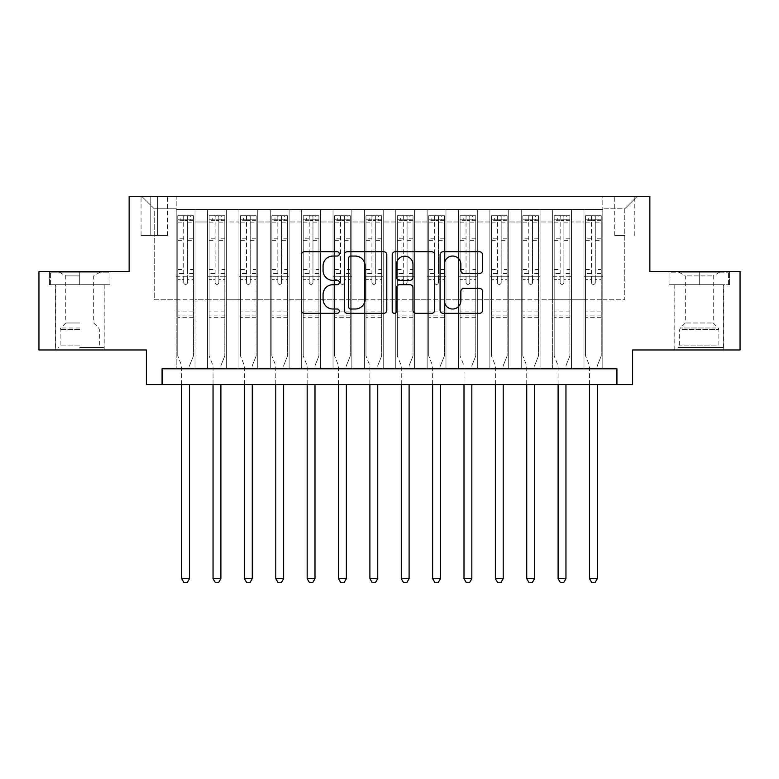 <?xml version="1.0" encoding="UTF-8"?>
<svg xmlns="http://www.w3.org/2000/svg" width="779" height="779" viewBox="0 0 779 779"><rect width="100%" height="100%" fill="white"/><g stroke="black" fill="none" stroke-linecap="round" stroke-linejoin="round"><path stroke-width="0.58" stroke-dasharray="3.9 2.92" d="M339.313 253.896A2.152 2.152 0 0 0 337.151 251.744L304.443 251.744A3.077 3.077 0 0 0 301.366 254.821L301.366 310.246A3.077 3.077 0 0 0 304.443 313.324L337.151 313.324A2.152 2.152 0 0 0 339.313 311.172A2.152 2.152 0 0 0 337.151 309.01L332.925 309.01A9.854 9.854 0 0 1 323.071 299.155L323.071 294.54A9.854 9.854 0 0 1 332.925 284.686L337.151 284.686A2.152 2.152 0 0 0 339.313 282.534A2.152 2.152 0 0 0 337.151 280.372L332.925 280.372A9.854 9.854 0 0 1 323.071 270.527L323.071 265.902A9.854 9.854 0 0 1 332.925 256.048L337.151 256.048A2.152 2.152 0 0 0 339.313 253.896M699.269 284.724L668.995 284.724L729.543 284.724L699.269 284.724L699.269 271.55L729.543 271.55L668.995 271.55L699.269 271.55L699.269 284.724L669.94 284.724L728.599 284.724L699.269 284.724L699.269 272.183L669.94 272.183L728.599 272.183L699.269 272.183L699.269 284.724M699.269 349.975L674.799 349.975L699.269 349.975M624.768 196.269L614.728 196.269L624.768 196.269M624.768 235.482L614.728 235.482L624.768 235.482M79.731 284.724L110.005 284.724L49.457 284.724L79.731 284.724L79.731 271.55L110.005 271.55L49.457 271.55L79.731 271.55L79.731 284.724L104.045 284.724L50.401 284.724L109.06 284.724L55.416 284.724L79.731 284.724L79.731 272.183L50.401 272.183L109.06 272.183L79.731 272.183L100.121 272.183L79.731 272.183L79.731 284.724M79.731 349.975L104.201 349.975L79.731 349.975M740.05 271.55L740.05 349.975L632.606 349.975L632.606 384.485L146.394 384.485L146.394 349.975L38.95 349.975L38.95 271.55L129.139 271.55L129.139 196.269L649.861 196.269L649.861 271.55L740.05 271.55M602.81 368.798L602.81 209.444L176.19 209.444L176.19 368.798L195.013 368.798L176.19 368.798L195.013 368.798L176.19 368.798L176.19 209.444L195.013 209.444L195.013 368.798L195.013 209.444L195.013 299.788L207.555 299.788L195.013 299.788L195.013 209.444L176.19 209.444L602.81 209.444L602.81 368.798L583.987 368.798L583.987 209.444L552.623 209.444L552.623 368.798L552.623 209.444L571.445 209.444L571.445 368.798L571.445 209.444L571.445 299.788L571.445 209.444L583.987 209.444L583.987 368.798L602.81 368.798L583.987 368.798L602.81 368.798L602.81 208.811L602.81 299.788L624.768 299.788L624.768 208.811L602.81 208.811L624.768 208.811L624.768 299.788L602.81 299.788L602.81 276.253L602.81 368.798M552.623 368.798L571.445 368.798L552.623 368.798L571.445 368.798L552.623 368.798L552.623 276.253L552.623 299.788L540.071 299.788L540.071 221.986L540.071 299.788L552.623 299.788L552.623 221.986L552.623 299.788L583.987 299.788L571.445 299.788L571.445 276.253L571.445 299.788L552.623 299.788L552.623 276.253L571.445 276.253L571.445 368.798L571.445 276.253L552.623 276.253L552.623 368.798M540.071 368.798L540.071 209.444L521.248 209.444L521.248 368.798L521.248 209.444L540.071 209.444L540.071 368.798L521.248 368.798L540.071 368.798L521.248 368.798L540.071 368.798L540.071 276.253L540.071 368.798M508.706 368.798L508.706 209.444L489.884 209.444L489.884 368.798L489.884 209.444L508.706 209.444L508.706 368.798L489.884 368.798L508.706 368.798L489.884 368.798L508.706 368.798L508.706 221.986L508.706 299.788L521.248 299.788L508.706 299.788L508.706 276.253L508.706 368.798M477.332 368.798L477.332 209.444L458.51 209.444L458.51 368.798L458.51 209.444L477.332 209.444L477.332 368.798L458.51 368.798L477.332 368.798L458.51 368.798L477.332 368.798L477.332 221.986L477.332 299.788L489.884 299.788L477.332 299.788L477.332 276.253L477.332 368.798M445.968 368.798L445.968 209.444L427.145 209.444L427.145 368.798L427.145 209.444L445.968 209.444L445.968 368.798L427.145 368.798L445.968 368.798L427.145 368.798L445.968 368.798L445.968 221.986L445.968 299.788L458.51 299.788L445.968 299.788L445.968 276.253L445.968 368.798M414.594 368.798L414.594 209.444L395.771 209.444L395.771 368.798L395.771 209.444L414.594 209.444L414.594 368.798L395.771 368.798L414.594 368.798L395.771 368.798L414.594 368.798L414.594 221.986L414.594 299.788L427.145 299.788L414.594 299.788L414.594 276.253L414.594 368.798M383.229 368.798L383.229 209.444L364.406 209.444L364.406 368.798L364.406 209.444L383.229 209.444L383.229 368.798L364.406 368.798L383.229 368.798L364.406 368.798L383.229 368.798L383.229 221.986L383.229 299.788L395.771 299.788L383.229 299.788L383.229 276.253L383.229 368.798M351.855 368.798L351.855 209.444L333.032 209.444L333.032 368.798L333.032 209.444L351.855 209.444L351.855 368.798L333.032 368.798L351.855 368.798L333.032 368.798L351.855 368.798L351.855 221.986L351.855 299.788L364.406 299.788L351.855 299.788L351.855 276.253L351.855 368.798M320.49 368.798L320.49 209.444L301.668 209.444L301.668 368.798L301.668 209.444L320.49 209.444L320.49 368.798L301.668 368.798L320.49 368.798L301.668 368.798L320.49 368.798L320.49 221.986L320.49 299.788L333.032 299.788L320.49 299.788L320.49 276.253L320.49 368.798M289.116 368.798L289.116 209.444L270.294 209.444L270.294 368.798L270.294 209.444L289.116 209.444L289.116 368.798L270.294 368.798L289.116 368.798L270.294 368.798L289.116 368.798L289.116 221.986L289.116 299.788L301.668 299.788L289.116 299.788L289.116 276.253L289.116 368.798M257.752 368.798L257.752 209.444L238.929 209.444L238.929 368.798L238.929 209.444L257.752 209.444L257.752 368.798L238.929 368.798L257.752 368.798L238.929 368.798L257.752 368.798L257.752 221.986L257.752 299.788L270.294 299.788L257.752 299.788L257.752 276.253L257.752 368.798M226.377 368.798L226.377 209.444L207.555 209.444L207.555 368.798L207.555 209.444L226.377 209.444L226.377 368.798L207.555 368.798L226.377 368.798L207.555 368.798L226.377 368.798L226.377 276.253L226.377 368.798M583.987 221.986L583.987 299.788L583.987 209.444L583.987 221.986L571.445 221.986L583.987 221.986M521.248 221.986L521.248 299.788L521.248 209.444L508.706 209.444L508.706 221.986L508.706 209.444L521.248 209.444L521.248 221.986L508.706 221.986L521.248 221.986M489.884 221.986L489.884 299.788L489.884 209.444L477.332 209.444L477.332 221.986L477.332 209.444L489.884 209.444L489.884 221.986L477.332 221.986L489.884 221.986M458.51 221.986L458.51 299.788L458.51 209.444L445.968 209.444L445.968 221.986L445.968 209.444L458.51 209.444L458.51 221.986L445.968 221.986L458.51 221.986M427.145 221.986L427.145 299.788L427.145 209.444L414.594 209.444L414.594 221.986L414.594 209.444L427.145 209.444L427.145 221.986L414.594 221.986L427.145 221.986M395.771 221.986L395.771 299.788L395.771 209.444L383.229 209.444L383.229 221.986L383.229 209.444L395.771 209.444L395.771 221.986L383.229 221.986L395.771 221.986M364.406 221.986L364.406 299.788L364.406 209.444L351.855 209.444L351.855 221.986L351.855 209.444L364.406 209.444L364.406 221.986L351.855 221.986L364.406 221.986M333.032 221.986L333.032 299.788L333.032 209.444L320.49 209.444L320.49 221.986L320.49 209.444L333.032 209.444L333.032 221.986L320.49 221.986L333.032 221.986M301.668 221.986L301.668 299.788L301.668 209.444L289.116 209.444L289.116 221.986L289.116 209.444L301.668 209.444L301.668 221.986L289.116 221.986L301.668 221.986M270.294 221.986L270.294 299.788L270.294 209.444L257.752 209.444L257.752 221.986L257.752 209.444L270.294 209.444L270.294 221.986L257.752 221.986L270.294 221.986M226.377 221.986L226.377 299.788L226.377 209.444L226.377 221.986L238.929 221.986L238.929 299.788L226.377 299.788L238.929 299.788L238.929 209.444L226.377 209.444L238.929 209.444L238.929 221.986L226.377 221.986M162.071 384.485L162.071 368.798L162.071 384.485L162.071 368.798L616.929 368.798L162.071 368.798L616.929 368.798L616.929 384.485M150.785 196.269L141.057 196.269L150.785 196.269L150.785 235.482L141.057 235.482L157.679 235.482L150.785 235.482L150.785 196.269M157.679 196.269L167.407 196.269L157.679 196.269L157.679 235.482L167.407 235.482L157.679 235.482L157.679 196.269M602.81 196.269L176.19 196.269L637.319 196.269L602.81 196.269L602.81 209.444L602.81 196.269M176.19 196.269L141.681 196.269L176.19 196.269L176.19 299.788L154.232 299.788L154.232 208.811L176.19 208.811L154.232 208.811L141.681 196.269L154.232 208.811L154.232 299.788L176.19 299.788L176.19 196.269M207.555 221.986L207.555 299.788L207.555 209.444L195.013 209.444L207.555 209.444L207.555 221.986L195.013 221.986L207.555 221.986M552.623 209.444L540.071 209.444L540.071 221.986L540.071 209.444L552.623 209.444L552.623 221.986L552.623 209.444M521.248 299.788L540.071 299.788L521.248 299.788L521.248 276.253L521.248 299.788M489.884 299.788L508.706 299.788L489.884 299.788L489.884 276.253L489.884 299.788M458.51 299.788L477.332 299.788L458.51 299.788L458.51 276.253L458.51 299.788M427.145 299.788L445.968 299.788L427.145 299.788L427.145 276.253L427.145 299.788M395.771 299.788L414.594 299.788L395.771 299.788L395.771 276.253L395.771 299.788M364.406 299.788L383.229 299.788L364.406 299.788L364.406 276.253L364.406 299.788M333.032 299.788L351.855 299.788L333.032 299.788L333.032 276.253L333.032 299.788M301.668 299.788L320.49 299.788L301.668 299.788L301.668 276.253L301.668 299.788M270.294 299.788L289.116 299.788L270.294 299.788L270.294 276.253L270.294 299.788M238.929 299.788L257.752 299.788L238.929 299.788L238.929 276.253L238.929 299.788M207.555 299.788L226.377 299.788L226.377 276.253L226.377 299.788L207.555 299.788L207.555 276.253L226.377 276.253L207.555 276.253L207.555 368.798L207.555 299.788M176.19 299.788L195.013 299.788L195.013 276.253L195.013 368.798L195.013 276.253L195.013 299.788L176.19 299.788L176.19 276.253L195.013 276.253L176.19 276.253L176.19 368.798L176.19 299.788M583.987 299.788L602.81 299.788L583.987 299.788L583.987 276.253L583.987 299.788M176.19 276.253L195.013 276.253L176.19 276.253M207.555 276.253L226.377 276.253L207.555 276.253M238.929 276.253L257.752 276.253L238.929 276.253L238.929 368.798L238.929 276.253L257.752 276.253L238.929 276.253M270.294 276.253L289.116 276.253L270.294 276.253L270.294 368.798L270.294 276.253L289.116 276.253L270.294 276.253M301.668 276.253L320.49 276.253L301.668 276.253L301.668 368.798L301.668 276.253L320.49 276.253L301.668 276.253M333.032 276.253L351.855 276.253L333.032 276.253L333.032 368.798L333.032 276.253L351.855 276.253L333.032 276.253M364.406 276.253L383.229 276.253L364.406 276.253L364.406 368.798L364.406 276.253L383.229 276.253L364.406 276.253M395.771 276.253L414.594 276.253L395.771 276.253L395.771 368.798L395.771 276.253L414.594 276.253L395.771 276.253M427.145 276.253L445.968 276.253L427.145 276.253L427.145 368.798L427.145 276.253L445.968 276.253L427.145 276.253M458.51 276.253L477.332 276.253L458.51 276.253L458.51 368.798L458.51 276.253L477.332 276.253L458.51 276.253M489.884 276.253L508.706 276.253L489.884 276.253L489.884 368.798L489.884 276.253L508.706 276.253L489.884 276.253M521.248 276.253L540.071 276.253L521.248 276.253L521.248 368.798L521.248 276.253L540.071 276.253L521.248 276.253M552.623 276.253L571.445 276.253L552.623 276.253M583.987 276.253L602.81 276.253L583.987 276.253L583.987 368.798L583.987 276.253L602.81 276.253L583.987 276.253M637.319 196.269L624.768 208.811L637.319 196.269M49.457 284.724L49.457 271.55L49.457 284.724M110.005 284.724L110.005 271.55L110.005 284.724M729.543 284.724L729.543 271.55L729.543 284.724M668.995 284.724L668.995 271.55L668.995 284.724M386.803 310.246L386.803 254.821A3.077 3.077 0 0 0 383.726 251.744L347.395 251.744A3.077 3.077 0 0 0 344.318 254.821L344.318 310.246A3.077 3.077 0 0 0 347.395 313.324L383.726 313.324A3.077 3.077 0 0 0 386.803 310.246M350.784 256.048A2.152 2.152 0 0 0 348.622 258.209L348.622 306.858A2.152 2.152 0 0 0 350.784 309.01L355.243 309.01A9.854 9.854 0 0 0 365.098 299.155L365.098 265.902A9.854 9.854 0 0 0 355.243 256.048L350.784 256.048M395.274 251.744L431.605 251.744A3.077 3.077 0 0 1 434.682 254.821L434.682 310.246A3.077 3.077 0 0 1 431.605 313.324L416.054 313.324A3.077 3.077 0 0 1 412.977 310.246L412.977 287.763A3.077 3.077 0 0 0 409.9 284.686L399.588 284.686A3.077 3.077 0 0 0 396.501 287.763L396.501 311.172A2.152 2.152 0 0 1 394.349 313.324A2.152 2.152 0 0 1 392.197 311.172L392.197 254.821A3.077 3.077 0 0 1 395.274 251.744M412.977 264.441A8.238 8.238 0 0 0 404.739 256.203A8.238 8.238 0 0 0 396.501 264.441L396.501 277.295A3.077 3.077 0 0 0 399.588 280.372L409.9 280.372A3.077 3.077 0 0 0 412.977 277.295L412.977 264.441M463.933 273.448L479.484 273.448A3.077 3.077 0 0 0 482.561 270.371L482.561 254.821A3.077 3.077 0 0 0 479.484 251.744L443.154 251.744A3.077 3.077 0 0 0 440.077 254.821L440.077 310.246A3.077 3.077 0 0 0 443.154 313.324L479.484 313.324A3.077 3.077 0 0 0 482.561 310.246L482.561 291.463A3.077 3.077 0 0 0 479.484 288.386L463.933 288.386A3.077 3.077 0 0 0 460.856 291.463L460.856 300.772A8.238 8.238 0 0 1 452.618 309.01A8.238 8.238 0 0 1 444.381 300.772L444.381 264.285A8.238 8.238 0 0 1 452.618 256.048A8.238 8.238 0 0 1 460.856 264.285L460.856 270.371A3.077 3.077 0 0 0 463.933 273.448M183.717 282.534A1.879 1.879 0 0 0 185.597 284.413A1.879 1.879 0 0 1 183.717 282.534L183.717 279.388L183.717 282.534M193.367 215.715L190.31 215.715L190.31 219.795L193.445 219.795L193.445 215.715L177.758 215.715L177.758 355.935L177.758 279.388L183.717 279.388L183.717 273.585L177.758 273.585M177.758 215.715L177.758 279.388L183.717 279.388L183.717 220.613L187.486 220.613L187.486 269.505L193.445 269.505L193.445 355.935L193.445 279.388L187.486 279.388L187.486 282.534A1.879 1.879 0 0 1 185.597 284.413A1.879 1.879 0 0 0 187.486 282.534L187.486 269.505M193.445 219.795L193.445 269.505M193.445 215.715L193.445 279.388L187.486 279.388L187.486 216.104L183.717 216.104L183.717 273.585M190.31 215.715L177.836 215.715M190.31 219.795L180.894 219.795L180.894 215.715M177.758 219.795L193.367 219.795M177.836 219.795L180.894 219.795M189.745 365.117L193.445 355.935L189.745 365.117A3.135 3.135 0 0 0 189.521 366.286A3.135 3.135 0 0 1 189.745 365.117M181.682 384.485L181.682 366.286A3.135 3.135 0 0 0 181.449 365.117L177.758 355.935L181.449 365.117A3.135 3.135 0 0 1 181.682 366.286L181.682 578.661L189.521 578.661L189.521 384.485M193.445 317.666L177.758 317.666M181.682 578.661L184.029 582.731L187.164 582.731L189.521 578.661M183.717 220.613L183.717 216.104M187.486 220.613L187.486 216.104M79.731 347.463L104.045 347.463L79.731 347.463M79.731 345.895L60.119 345.895L79.731 345.895M79.731 275.893L65.767 275.893L79.731 275.893M79.731 322.993L65.767 322.993L79.731 322.993M109.06 284.724L109.06 272.183L109.06 284.724M50.401 284.724L50.401 272.183L50.401 284.724M680.934 347.463L720.448 347.463L680.934 347.463M716.252 345.895L679.668 345.895L716.252 345.895M681.615 272.183L719.66 272.183L681.615 272.183M687.185 275.893L713.233 275.893L687.185 275.893M711.363 322.993L685.316 322.993L711.363 322.993M678.217 347.463L723.584 347.463L678.217 347.463M678.217 284.724L723.584 284.724L678.217 284.724M728.599 284.724L728.599 272.183L728.599 284.724M669.94 284.724L669.94 272.183L669.94 284.724M215.092 282.534A1.879 1.879 0 0 0 216.971 284.413A1.879 1.879 0 0 1 215.092 282.534L215.092 279.388L215.092 282.534M224.732 215.715L221.674 215.715L221.674 219.795L224.81 219.795L224.81 215.715L209.132 215.715L209.132 355.935L209.132 279.388L215.092 279.388L215.092 273.585L209.132 273.585M209.132 215.715L209.132 279.388L215.092 279.388L215.092 220.613L218.85 220.613L218.85 269.505L224.81 269.505L224.81 355.935L224.81 279.388L218.85 279.388L218.85 282.534A1.879 1.879 0 0 1 216.971 284.413A1.879 1.879 0 0 0 218.85 282.534L218.85 269.505M224.81 219.795L224.81 269.505M224.81 215.715L224.81 279.388L218.85 279.388L218.85 216.104L215.092 216.104L215.092 273.585M221.674 215.715L209.21 215.715M221.674 219.795L212.268 219.795L212.268 215.715M209.132 219.795L224.732 219.795M209.21 219.795L212.268 219.795M221.119 365.117L224.81 355.935L221.119 365.117A3.135 3.135 0 0 0 220.895 366.286A3.135 3.135 0 0 1 221.119 365.117M213.047 384.485L213.047 366.286A3.135 3.135 0 0 0 212.823 365.117L209.132 355.935L212.823 365.117A3.135 3.135 0 0 1 213.047 366.286L213.047 578.661L220.895 578.661L220.895 384.485M224.81 317.666L209.132 317.666M213.047 578.661L215.403 582.731L218.539 582.731L220.895 578.661M215.092 220.613L215.092 216.104M218.85 220.613L218.85 216.104M246.456 282.534A1.879 1.879 0 0 0 248.335 284.413A1.879 1.879 0 0 1 246.456 282.534L246.456 279.388L246.456 282.534M256.106 215.715L253.048 215.715L253.048 219.795L256.184 219.795L256.184 215.715L240.497 215.715L240.497 355.935L240.497 279.388L246.456 279.388L246.456 273.585L240.497 273.585M240.497 215.715L240.497 279.388L246.456 279.388L246.456 220.613L250.225 220.613L250.225 269.505L256.184 269.505L256.184 355.935L256.184 279.388L250.225 279.388L250.225 282.534A1.879 1.879 0 0 1 248.335 284.413A1.879 1.879 0 0 0 250.225 282.534L250.225 269.505M256.184 219.795L256.184 269.505M256.184 215.715L256.184 279.388L250.225 279.388L250.225 216.104L246.456 216.104L246.456 273.585M253.048 215.715L240.575 215.715M253.048 219.795L243.632 219.795L243.632 215.715M240.497 219.795L256.106 219.795M240.575 219.795L243.632 219.795M252.484 365.117L256.184 355.935L252.484 365.117A3.135 3.135 0 0 0 252.26 366.286A3.135 3.135 0 0 1 252.484 365.117M244.421 384.485L244.421 366.286A3.135 3.135 0 0 0 244.187 365.117L240.497 355.935L244.187 365.117A3.135 3.135 0 0 1 244.421 366.286L244.421 578.661L252.26 578.661L252.26 384.485M256.184 317.666L240.497 317.666M244.421 578.661L246.768 582.731L249.903 582.731L252.26 578.661M246.456 220.613L246.456 216.104M250.225 220.613L250.225 216.104M277.83 282.534A1.879 1.879 0 0 0 279.71 284.413A1.879 1.879 0 0 1 277.83 282.534L277.83 279.388L277.83 282.534M287.47 215.715L284.413 215.715L284.413 219.795L287.548 219.795L287.548 215.715L271.861 215.715L271.861 355.935L271.861 279.388L277.83 279.388L277.83 273.585L271.861 273.585M271.861 215.715L271.861 279.388L277.83 279.388L277.83 220.613L281.589 220.613L281.589 269.505L287.548 269.505L287.548 355.935L287.548 279.388L281.589 279.388L281.589 282.534A1.879 1.879 0 0 1 279.71 284.413A1.879 1.879 0 0 0 281.589 282.534L281.589 269.505M287.548 219.795L287.548 269.505M287.548 215.715L287.548 279.388L281.589 279.388L281.589 216.104L277.83 216.104L277.83 273.585M284.413 215.715L271.949 215.715M284.413 219.795L275.006 219.795L275.006 215.715M271.861 219.795L287.47 219.795M271.949 219.795L275.006 219.795M283.858 365.117L287.548 355.935L283.858 365.117A3.135 3.135 0 0 0 283.634 366.286A3.135 3.135 0 0 1 283.858 365.117M275.785 384.485L275.785 366.286A3.135 3.135 0 0 0 275.562 365.117L271.861 355.935L275.562 365.117A3.135 3.135 0 0 1 275.785 366.286L275.785 578.661L283.634 578.661L283.634 384.485M287.548 317.666L271.861 317.666M275.785 578.661L278.142 582.731L281.277 582.731L283.634 578.661M277.83 220.613L277.83 216.104M281.589 220.613L281.589 216.104M309.195 282.534A1.879 1.879 0 0 0 311.074 284.413A1.879 1.879 0 0 1 309.195 282.534L309.195 279.388L309.195 282.534M318.845 215.715L315.787 215.715L315.787 219.795L318.923 219.795L318.923 215.715L303.235 215.715L303.235 355.935L303.235 279.388L309.195 279.388L309.195 273.585L303.235 273.585M303.235 215.715L303.235 279.388L309.195 279.388L309.195 220.613L312.963 220.613L312.963 269.505L318.923 269.505L318.923 355.935L318.923 279.388L312.963 279.388L312.963 282.534A1.879 1.879 0 0 1 311.074 284.413A1.879 1.879 0 0 0 312.963 282.534L312.963 269.505M318.923 219.795L318.923 269.505M318.923 215.715L318.923 279.388L312.963 279.388L312.963 216.104L309.195 216.104L309.195 273.585M315.787 215.715L303.313 215.715M315.787 219.795L306.371 219.795L306.371 215.715M303.235 219.795L318.845 219.795M303.313 219.795L306.371 219.795M315.222 365.117L318.923 355.935L315.222 365.117A3.135 3.135 0 0 0 314.998 366.286A3.135 3.135 0 0 1 315.222 365.117M307.16 384.485L307.16 366.286A3.135 3.135 0 0 0 306.926 365.117L303.235 355.935L306.926 365.117A3.135 3.135 0 0 1 307.16 366.286L307.16 578.661L314.998 578.661L314.998 384.485M318.923 317.666L303.235 317.666M307.16 578.661L309.506 582.731L312.642 582.731L314.998 578.661M309.195 220.613L309.195 216.104M312.963 220.613L312.963 216.104M340.559 282.534A1.879 1.879 0 0 0 342.448 284.413A1.879 1.879 0 0 1 340.559 282.534L340.559 279.388L340.559 282.534M350.209 215.715L347.152 215.715L347.152 219.795L350.287 219.795L350.287 215.715L334.6 215.715L334.6 355.935L334.6 279.388L340.559 279.388L340.559 273.585L334.6 273.585M334.6 215.715L334.6 279.388L340.559 279.388L340.559 220.613L344.328 220.613L344.328 269.505L350.287 269.505L350.287 355.935L350.287 279.388L344.328 279.388L344.328 282.534A1.879 1.879 0 0 1 342.448 284.413A1.879 1.879 0 0 0 344.328 282.534L344.328 269.505M350.287 219.795L350.287 269.505M350.287 215.715L350.287 279.388L344.328 279.388L344.328 216.104L340.559 216.104L340.559 273.585M347.152 215.715L334.678 215.715M347.152 219.795L337.745 219.795L337.745 215.715M334.6 219.795L350.209 219.795M334.678 219.795L337.745 219.795M346.597 365.117L350.287 355.935L346.597 365.117A3.135 3.135 0 0 0 346.363 366.286A3.135 3.135 0 0 1 346.597 365.117M338.524 384.485L338.524 366.286A3.135 3.135 0 0 0 338.3 365.117L334.6 355.935L338.3 365.117A3.135 3.135 0 0 1 338.524 366.286L338.524 578.661L346.363 578.661L346.363 384.485M350.287 317.666L334.6 317.666M338.524 578.661L340.881 582.731L344.016 582.731L346.363 578.661M340.559 220.613L340.559 216.104M344.328 220.613L344.328 216.104M371.934 282.534A1.879 1.879 0 0 0 373.813 284.413A1.879 1.879 0 0 1 371.934 282.534L371.934 279.388L371.934 282.534M381.583 215.715L378.516 215.715L378.516 219.795L381.661 219.795L381.661 215.715L365.974 215.715L365.974 355.935L365.974 279.388L371.934 279.388L371.934 273.585L365.974 273.585M365.974 215.715L365.974 279.388L371.934 279.388L371.934 220.613L375.702 220.613L375.702 269.505L381.661 269.505L381.661 355.935L381.661 279.388L375.702 279.388L375.702 282.534A1.879 1.879 0 0 1 373.813 284.413A1.879 1.879 0 0 0 375.702 282.534L375.702 269.505M381.661 219.795L381.661 269.505M381.661 215.715L381.661 279.388L375.702 279.388L375.702 216.104L371.934 216.104L371.934 273.585M378.516 215.715L366.052 215.715M378.516 219.795L369.11 219.795L369.11 215.715M365.974 219.795L381.583 219.795M366.052 219.795L369.11 219.795M377.961 365.117L381.661 355.935L377.961 365.117A3.135 3.135 0 0 0 377.737 366.286A3.135 3.135 0 0 1 377.961 365.117M369.898 384.485L369.898 366.286A3.135 3.135 0 0 0 369.665 365.117L365.974 355.935L369.665 365.117A3.135 3.135 0 0 1 369.898 366.286L369.898 578.661L377.737 578.661L377.737 384.485M381.661 317.666L365.974 317.666M369.898 578.661L372.245 582.731L375.381 582.731L377.737 578.661M371.934 220.613L371.934 216.104M375.702 220.613L375.702 216.104M403.298 282.534A1.879 1.879 0 0 0 405.187 284.413A1.879 1.879 0 0 1 403.298 282.534L403.298 279.388L403.298 282.534M412.948 215.715L409.89 215.715L409.89 219.795L413.026 219.795L413.026 215.715L397.339 215.715L397.339 355.935L397.339 279.388L403.298 279.388L403.298 273.585L397.339 273.585M397.339 215.715L397.339 279.388L403.298 279.388L403.298 220.613L407.066 220.613L407.066 269.505L413.026 269.505L413.026 355.935L413.026 279.388L407.066 279.388L407.066 282.534A1.879 1.879 0 0 1 405.187 284.413A1.879 1.879 0 0 0 407.066 282.534L407.066 269.505M413.026 219.795L413.026 269.505M413.026 215.715L413.026 279.388L407.066 279.388L407.066 216.104L403.298 216.104L403.298 273.585M409.89 215.715L397.417 215.715M409.89 219.795L400.484 219.795L400.484 215.715M397.339 219.795L412.948 219.795M397.417 219.795L400.484 219.795M409.335 365.117L413.026 355.935L409.335 365.117A3.135 3.135 0 0 0 409.102 366.286A3.135 3.135 0 0 1 409.335 365.117M401.263 384.485L401.263 366.286A3.135 3.135 0 0 0 401.039 365.117L397.339 355.935L401.039 365.117A3.135 3.135 0 0 1 401.263 366.286L401.263 578.661L409.102 578.661L409.102 384.485M413.026 317.666L397.339 317.666M401.263 578.661L403.619 582.731L406.755 582.731L409.102 578.661M403.298 220.613L403.298 216.104M407.066 220.613L407.066 216.104M434.672 282.534A1.879 1.879 0 0 0 436.552 284.413A1.879 1.879 0 0 1 434.672 282.534L434.672 279.388L434.672 282.534M444.322 215.715L441.255 215.715L441.255 219.795L444.4 219.795L444.4 215.715L428.713 215.715L428.713 355.935L428.713 279.388L434.672 279.388L434.672 273.585L428.713 273.585M428.713 215.715L428.713 279.388L434.672 279.388L434.672 220.613L438.441 220.613L438.441 269.505L444.4 269.505L444.4 355.935L444.4 279.388L438.441 279.388L438.441 282.534A1.879 1.879 0 0 1 436.552 284.413A1.879 1.879 0 0 0 438.441 282.534L438.441 269.505M444.4 219.795L444.4 269.505M444.4 215.715L444.4 279.388L438.441 279.388L438.441 216.104L434.672 216.104L434.672 273.585M441.255 215.715L428.791 215.715M441.255 219.795L431.848 219.795L431.848 215.715M428.713 219.795L444.322 219.795M428.791 219.795L431.848 219.795M440.7 365.117L444.4 355.935L440.7 365.117A3.135 3.135 0 0 0 440.476 366.286A3.135 3.135 0 0 1 440.7 365.117M432.637 384.485L432.637 366.286A3.135 3.135 0 0 0 432.403 365.117L428.713 355.935L432.403 365.117A3.135 3.135 0 0 1 432.637 366.286L432.637 578.661L440.476 578.661L440.476 384.485M444.4 317.666L428.713 317.666M432.637 578.661L434.984 582.731L438.119 582.731L440.476 578.661M434.672 220.613L434.672 216.104M438.441 220.613L438.441 216.104M466.037 282.534A1.879 1.879 0 0 0 467.926 284.413A1.879 1.879 0 0 1 466.037 282.534L466.037 279.388L466.037 282.534M475.687 215.715L472.629 215.715L472.629 219.795L475.765 219.795L475.765 215.715L460.077 215.715L460.077 355.935L460.077 279.388L466.037 279.388L466.037 273.585L460.077 273.585M460.077 215.715L460.077 279.388L466.037 279.388L466.037 220.613L469.805 220.613L469.805 269.505L475.765 269.505L475.765 355.935L475.765 279.388L469.805 279.388L469.805 282.534A1.879 1.879 0 0 1 467.926 284.413A1.879 1.879 0 0 0 469.805 282.534L469.805 269.505M475.765 219.795L475.765 269.505M475.765 215.715L475.765 279.388L469.805 279.388L469.805 216.104L466.037 216.104L466.037 273.585M472.629 215.715L460.155 215.715M472.629 219.795L463.213 219.795L463.213 215.715M460.077 219.795L475.687 219.795M460.155 219.795L463.213 219.795M472.074 365.117L475.765 355.935L472.074 365.117A3.135 3.135 0 0 0 471.84 366.286A3.135 3.135 0 0 1 472.074 365.117M464.002 384.485L464.002 366.286A3.135 3.135 0 0 0 463.778 365.117L460.077 355.935L463.778 365.117A3.135 3.135 0 0 1 464.002 366.286L464.002 578.661L471.84 578.661L471.84 384.485M475.765 317.666L460.077 317.666M464.002 578.661L466.358 582.731L469.494 582.731L471.84 578.661M466.037 220.613L466.037 216.104M469.805 220.613L469.805 216.104M497.411 282.534A1.879 1.879 0 0 0 499.29 284.413A1.879 1.879 0 0 1 497.411 282.534L497.411 279.388L497.411 282.534M507.051 215.715L503.994 215.715L503.994 219.795L507.139 219.795L507.139 215.715L491.452 215.715L491.452 355.935L491.452 279.388L497.411 279.388L497.411 273.585L491.452 273.585M491.452 215.715L491.452 279.388L497.411 279.388L497.411 220.613L501.17 220.613L501.17 269.505L507.139 269.505L507.139 355.935L507.139 279.388L501.17 279.388L501.17 282.534A1.879 1.879 0 0 1 499.29 284.413A1.879 1.879 0 0 0 501.17 282.534L501.17 269.505M507.139 219.795L507.139 269.505M507.139 215.715L507.139 279.388L501.17 279.388L501.17 216.104L497.411 216.104L497.411 273.585M503.994 215.715L491.53 215.715M503.994 219.795L494.587 219.795L494.587 215.715M491.452 219.795L507.051 219.795M491.53 219.795L494.587 219.795M503.438 365.117L507.139 355.935L503.438 365.117A3.135 3.135 0 0 0 503.215 366.286A3.135 3.135 0 0 1 503.438 365.117M495.366 384.485L495.366 366.286A3.135 3.135 0 0 0 495.142 365.117L491.452 355.935L495.142 365.117A3.135 3.135 0 0 1 495.366 366.286L495.366 578.661L503.215 578.661L503.215 384.485M507.139 317.666L491.452 317.666M495.366 578.661L497.723 582.731L500.858 582.731L503.215 578.661M497.411 220.613L497.411 216.104M501.17 220.613L501.17 216.104M528.775 282.534A1.879 1.879 0 0 0 530.665 284.413A1.879 1.879 0 0 1 528.775 282.534L528.775 279.388L528.775 282.534M538.425 215.715L535.368 215.715L535.368 219.795L538.503 219.795L538.503 215.715L522.816 215.715L522.816 355.935L522.816 279.388L528.775 279.388L528.775 273.585L522.816 273.585M522.816 215.715L522.816 279.388L528.775 279.388L528.775 220.613L532.544 220.613L532.544 269.505L538.503 269.505L538.503 355.935L538.503 279.388L532.544 279.388L532.544 282.534A1.879 1.879 0 0 1 530.665 284.413A1.879 1.879 0 0 0 532.544 282.534L532.544 269.505M538.503 219.795L538.503 269.505M538.503 215.715L538.503 279.388L532.544 279.388L532.544 216.104L528.775 216.104L528.775 273.585M535.368 215.715L522.894 215.715M535.368 219.795L525.952 219.795L525.952 215.715M522.816 219.795L538.425 219.795M522.894 219.795L525.952 219.795M534.813 365.117L538.503 355.935L534.813 365.117A3.135 3.135 0 0 0 534.579 366.286A3.135 3.135 0 0 1 534.813 365.117M526.74 384.485L526.74 366.286A3.135 3.135 0 0 0 526.516 365.117L522.816 355.935L526.516 365.117A3.135 3.135 0 0 1 526.74 366.286L526.74 578.661L534.579 578.661L534.579 384.485M538.503 317.666L522.816 317.666M526.74 578.661L529.097 582.731L532.232 582.731L534.579 578.661M528.775 220.613L528.775 216.104M532.544 220.613L532.544 216.104M560.15 282.534A1.879 1.879 0 0 0 562.029 284.413A1.879 1.879 0 0 1 560.15 282.534L560.15 279.388L560.15 282.534M569.79 215.715L566.732 215.715L566.732 219.795L569.868 219.795L569.868 215.715L554.19 215.715L554.19 355.935L554.19 279.388L560.15 279.388L560.15 273.585L554.19 273.585M554.19 215.715L554.19 279.388L560.15 279.388L560.15 220.613L563.908 220.613L563.908 269.505L569.868 269.505L569.868 355.935L569.868 279.388L563.908 279.388L563.908 282.534A1.879 1.879 0 0 1 562.029 284.413A1.879 1.879 0 0 0 563.908 282.534L563.908 269.505M569.868 219.795L569.868 269.505M569.868 215.715L569.868 279.388L563.908 279.388L563.908 216.104L560.15 216.104L560.15 273.585M566.732 215.715L554.268 215.715M566.732 219.795L557.326 219.795L557.326 215.715M554.19 219.795L569.79 219.795M554.268 219.795L557.326 219.795M566.177 365.117L569.868 355.935L566.177 365.117A3.135 3.135 0 0 0 565.953 366.286A3.135 3.135 0 0 1 566.177 365.117M558.105 384.485L558.105 366.286A3.135 3.135 0 0 0 557.881 365.117L554.19 355.935L557.881 365.117A3.135 3.135 0 0 1 558.105 366.286L558.105 578.661L565.953 578.661L565.953 384.485M569.868 317.666L554.19 317.666M558.105 578.661L560.461 582.731L563.597 582.731L565.953 578.661M560.15 220.613L560.15 216.104M563.908 220.613L563.908 216.104M591.514 282.534A1.879 1.879 0 0 0 593.403 284.413A1.879 1.879 0 0 1 591.514 282.534L591.514 279.388L591.514 282.534M601.164 215.715L598.106 215.715L598.106 219.795L601.242 219.795L601.242 215.715L585.555 215.715L585.555 355.935L585.555 279.388L591.514 279.388L591.514 273.585L585.555 273.585M585.555 215.715L585.555 279.388L591.514 279.388L591.514 220.613L595.283 220.613L595.283 269.505L601.242 269.505L601.242 355.935L601.242 279.388L595.283 279.388L595.283 282.534A1.879 1.879 0 0 1 593.403 284.413A1.879 1.879 0 0 0 595.283 282.534L595.283 269.505M601.242 219.795L601.242 269.505M601.242 215.715L601.242 279.388L595.283 279.388L595.283 216.104L591.514 216.104L591.514 273.585M598.106 215.715L585.633 215.715M598.106 219.795L588.69 219.795L588.69 215.715M585.555 219.795L601.164 219.795M585.633 219.795L588.69 219.795M597.551 365.117L601.242 355.935L597.551 365.117A3.135 3.135 0 0 0 597.318 366.286A3.135 3.135 0 0 1 597.551 365.117M589.479 384.485L589.479 366.286A3.135 3.135 0 0 0 589.255 365.117L585.555 355.935L589.255 365.117A3.135 3.135 0 0 1 589.479 366.286L589.479 578.661L597.318 578.661L597.318 384.485M601.242 317.666L585.555 317.666M589.479 578.661L591.836 582.731L594.971 582.731L597.318 578.661M591.514 220.613L591.514 216.104M595.283 220.613L595.283 216.104M552.623 221.986L540.071 221.986L552.623 221.986M193.445 311.074L177.758 311.074M193.445 273.585L187.486 273.585M177.758 269.505L183.717 269.505M183.717 238.812L177.758 238.812M193.445 238.812L187.486 238.812M177.758 240.643L183.717 240.643M187.486 240.643L193.445 240.643M183.717 220.291L177.758 220.291M177.758 222.122L183.717 222.122M193.445 220.291L187.486 220.291M187.486 222.122L193.445 222.122M193.445 315.894L177.758 315.894M79.731 329.556L60.119 329.556L79.731 329.556M79.731 327.998L60.772 327.998L79.731 327.998M682.287 329.556L718.881 329.556L682.287 329.556M715.697 327.998L680.31 327.998L715.697 327.998M224.81 311.074L209.132 311.074M224.81 273.585L218.85 273.585M209.132 269.505L215.092 269.505M215.092 238.812L209.132 238.812M224.81 238.812L218.85 238.812M209.132 240.643L215.092 240.643M218.85 240.643L224.81 240.643M215.092 220.291L209.132 220.291M209.132 222.122L215.092 222.122M224.81 220.291L218.85 220.291M218.85 222.122L224.81 222.122M224.81 315.894L209.132 315.894M256.184 311.074L240.497 311.074M256.184 273.585L250.225 273.585M240.497 269.505L246.456 269.505M246.456 238.812L240.497 238.812M256.184 238.812L250.225 238.812M240.497 240.643L246.456 240.643M250.225 240.643L256.184 240.643M246.456 220.291L240.497 220.291M240.497 222.122L246.456 222.122M256.184 220.291L250.225 220.291M250.225 222.122L256.184 222.122M256.184 315.894L240.497 315.894M287.548 311.074L271.861 311.074M287.548 273.585L281.589 273.585M271.861 269.505L277.83 269.505M277.83 238.812L271.861 238.812M287.548 238.812L281.589 238.812M271.861 240.643L277.83 240.643M281.589 240.643L287.548 240.643M277.83 220.291L271.861 220.291M271.861 222.122L277.83 222.122M287.548 220.291L281.589 220.291M281.589 222.122L287.548 222.122M287.548 315.894L271.861 315.894M318.923 311.074L303.235 311.074M318.923 273.585L312.963 273.585M303.235 269.505L309.195 269.505M309.195 238.812L303.235 238.812M318.923 238.812L312.963 238.812M303.235 240.643L309.195 240.643M312.963 240.643L318.923 240.643M309.195 220.291L303.235 220.291M303.235 222.122L309.195 222.122M318.923 220.291L312.963 220.291M312.963 222.122L318.923 222.122M318.923 315.894L303.235 315.894M350.287 311.074L334.6 311.074M350.287 273.585L344.328 273.585M334.6 269.505L340.559 269.505M340.559 238.812L334.6 238.812M350.287 238.812L344.328 238.812M334.6 240.643L340.559 240.643M344.328 240.643L350.287 240.643M340.559 220.291L334.6 220.291M334.6 222.122L340.559 222.122M350.287 220.291L344.328 220.291M344.328 222.122L350.287 222.122M350.287 315.894L334.6 315.894M381.661 311.074L365.974 311.074M381.661 273.585L375.702 273.585M365.974 269.505L371.934 269.505M371.934 238.812L365.974 238.812M381.661 238.812L375.702 238.812M365.974 240.643L371.934 240.643M375.702 240.643L381.661 240.643M371.934 220.291L365.974 220.291M365.974 222.122L371.934 222.122M381.661 220.291L375.702 220.291M375.702 222.122L381.661 222.122M381.661 315.894L365.974 315.894M413.026 311.074L397.339 311.074M413.026 273.585L407.066 273.585M397.339 269.505L403.298 269.505M403.298 238.812L397.339 238.812M413.026 238.812L407.066 238.812M397.339 240.643L403.298 240.643M407.066 240.643L413.026 240.643M403.298 220.291L397.339 220.291M397.339 222.122L403.298 222.122M413.026 220.291L407.066 220.291M407.066 222.122L413.026 222.122M413.026 315.894L397.339 315.894M444.4 311.074L428.713 311.074M444.4 273.585L438.441 273.585M428.713 269.505L434.672 269.505M434.672 238.812L428.713 238.812M444.4 238.812L438.441 238.812M428.713 240.643L434.672 240.643M438.441 240.643L444.4 240.643M434.672 220.291L428.713 220.291M428.713 222.122L434.672 222.122M444.4 220.291L438.441 220.291M438.441 222.122L444.4 222.122M444.4 315.894L428.713 315.894M475.765 311.074L460.077 311.074M475.765 273.585L469.805 273.585M460.077 269.505L466.037 269.505M466.037 238.812L460.077 238.812M475.765 238.812L469.805 238.812M460.077 240.643L466.037 240.643M469.805 240.643L475.765 240.643M466.037 220.291L460.077 220.291M460.077 222.122L466.037 222.122M475.765 220.291L469.805 220.291M469.805 222.122L475.765 222.122M475.765 315.894L460.077 315.894M507.139 311.074L491.452 311.074M507.139 273.585L501.17 273.585M491.452 269.505L497.411 269.505M497.411 238.812L491.452 238.812M507.139 238.812L501.17 238.812M491.452 240.643L497.411 240.643M501.17 240.643L507.139 240.643M497.411 220.291L491.452 220.291M491.452 222.122L497.411 222.122M507.139 220.291L501.17 220.291M501.17 222.122L507.139 222.122M507.139 315.894L491.452 315.894M538.503 311.074L522.816 311.074M538.503 273.585L532.544 273.585M522.816 269.505L528.775 269.505M528.775 238.812L522.816 238.812M538.503 238.812L532.544 238.812M522.816 240.643L528.775 240.643M532.544 240.643L538.503 240.643M528.775 220.291L522.816 220.291M522.816 222.122L528.775 222.122M538.503 220.291L532.544 220.291M532.544 222.122L538.503 222.122M538.503 315.894L522.816 315.894M569.868 311.074L554.19 311.074M569.868 273.585L563.908 273.585M554.19 269.505L560.15 269.505M560.15 238.812L554.19 238.812M569.868 238.812L563.908 238.812M554.19 240.643L560.15 240.643M563.908 240.643L569.868 240.643M560.15 220.291L554.19 220.291M554.19 222.122L560.15 222.122M569.868 220.291L563.908 220.291M563.908 222.122L569.868 222.122M569.868 315.894L554.19 315.894M601.242 311.074L585.555 311.074M601.242 273.585L595.283 273.585M585.555 269.505L591.514 269.505M591.514 238.812L585.555 238.812M601.242 238.812L595.283 238.812M585.555 240.643L591.514 240.643M595.283 240.643L601.242 240.643M591.514 220.291L585.555 220.291M585.555 222.122L591.514 222.122M601.242 220.291L595.283 220.291M595.283 222.122L601.242 222.122M601.242 315.894L585.555 315.894M674.799 349.975L674.799 284.724M614.728 235.482L614.728 196.269M55.26 349.975L55.26 284.724M104.201 349.975L104.201 284.724M141.057 235.482L141.057 196.269M167.407 235.482L167.407 196.269M634.807 235.482L634.807 196.269M723.74 349.975L723.74 284.724M59.34 272.183L65.767 275.893L65.767 322.993L60.772 327.998L60.119 329.556L60.119 345.895L58.552 347.463M104.045 347.463L104.045 284.724M55.416 347.463L55.416 284.724M100.121 272.183L93.684 275.893L93.684 322.993L98.69 327.998L99.332 329.556L99.332 345.895L100.9 347.463M678.879 272.183L685.316 275.893L685.316 322.993L680.31 327.998L679.668 329.556L679.668 345.895L678.1 347.463M723.584 347.463L723.584 284.724M674.955 347.463L674.955 284.724M719.66 272.183L713.233 275.893L713.233 322.993L718.228 327.998L718.881 329.556L718.881 345.895L720.448 347.463"/><path stroke-width="1.17" d="M339.313 253.896A2.152 2.152 0 0 0 337.151 251.744L304.443 251.744A3.077 3.077 0 0 0 301.366 254.821L301.366 310.246A3.077 3.077 0 0 0 304.443 313.324L337.151 313.324A2.152 2.152 0 0 0 339.313 311.172A2.152 2.152 0 0 0 337.151 309.01L332.925 309.01A9.854 9.854 0 0 1 323.071 299.155L323.071 294.54A9.854 9.854 0 0 1 332.925 284.686L337.151 284.686A2.152 2.152 0 0 0 339.313 282.534A2.152 2.152 0 0 0 337.151 280.372L332.925 280.372A9.854 9.854 0 0 1 323.071 270.527L323.071 265.902A9.854 9.854 0 0 1 332.925 256.048L337.151 256.048A2.152 2.152 0 0 0 339.313 253.896M479.484 273.448A3.077 3.077 0 0 0 482.561 270.371L482.561 254.821A3.077 3.077 0 0 0 479.484 251.744L443.154 251.744A3.077 3.077 0 0 0 440.077 254.821L440.077 310.246A3.077 3.077 0 0 0 443.154 313.324L479.484 313.324A3.077 3.077 0 0 0 482.561 310.246L482.561 291.463A3.077 3.077 0 0 0 479.484 288.386L463.933 288.386A3.077 3.077 0 0 0 460.856 291.463L460.856 300.772A8.238 8.238 0 0 1 452.618 309.01A8.238 8.238 0 0 1 444.381 300.772L444.381 264.285A8.238 8.238 0 0 1 452.618 256.048A8.238 8.238 0 0 1 460.856 264.285L460.856 270.371A3.077 3.077 0 0 0 463.933 273.448L479.484 273.448M616.929 384.485L632.606 384.485L632.606 349.975L740.05 349.975L740.05 271.55L649.861 271.55L649.861 196.269L129.139 196.269L129.139 271.55L38.95 271.55L38.95 349.975L146.394 349.975L146.394 384.485L616.929 384.485L616.929 368.798L162.071 368.798L162.071 384.485M386.803 254.821A3.077 3.077 0 0 0 383.726 251.744L347.395 251.744A3.077 3.077 0 0 0 344.318 254.821L344.318 310.246A3.077 3.077 0 0 0 347.395 313.324L383.726 313.324A3.077 3.077 0 0 0 386.803 310.246L386.803 254.821M395.274 251.744L431.605 251.744A3.077 3.077 0 0 1 434.682 254.821L434.682 310.246A3.077 3.077 0 0 1 431.605 313.324L416.054 313.324A3.077 3.077 0 0 1 412.977 310.246L412.977 287.763A3.077 3.077 0 0 0 409.9 284.686L399.588 284.686A3.077 3.077 0 0 0 396.501 287.763L396.501 311.172A2.152 2.152 0 0 1 394.349 313.324A2.152 2.152 0 0 1 392.197 311.172L392.197 254.821A3.077 3.077 0 0 1 395.274 251.744M350.784 256.048A2.152 2.152 0 0 0 348.622 258.209L348.622 306.858A2.152 2.152 0 0 0 350.784 309.01L355.243 309.01A9.854 9.854 0 0 0 365.098 299.155L365.098 265.902A9.854 9.854 0 0 0 355.243 256.048L350.784 256.048M412.977 264.441A8.238 8.238 0 0 0 404.739 256.203A8.238 8.238 0 0 0 396.501 264.441L396.501 277.295A3.077 3.077 0 0 0 399.588 280.372L409.9 280.372A3.077 3.077 0 0 0 412.977 277.295L412.977 264.441M181.682 384.485L181.682 578.661L189.521 578.661L189.521 384.485M189.521 578.661L187.164 582.731L184.029 582.731L181.682 578.661M213.047 384.485L213.047 578.661L220.895 578.661L220.895 384.485M220.895 578.661L218.539 582.731L215.403 582.731L213.047 578.661M244.421 384.485L244.421 578.661L252.26 578.661L252.26 384.485M252.26 578.661L249.903 582.731L246.768 582.731L244.421 578.661M275.785 384.485L275.785 578.661L283.634 578.661L283.634 384.485M283.634 578.661L281.277 582.731L278.142 582.731L275.785 578.661M307.16 384.485L307.16 578.661L314.998 578.661L314.998 384.485M314.998 578.661L312.642 582.731L309.506 582.731L307.16 578.661M338.524 384.485L338.524 578.661L346.363 578.661L346.363 384.485M346.363 578.661L344.016 582.731L340.881 582.731L338.524 578.661M369.898 384.485L369.898 578.661L377.737 578.661L377.737 384.485M377.737 578.661L375.381 582.731L372.245 582.731L369.898 578.661M401.263 384.485L401.263 578.661L409.102 578.661L409.102 384.485M409.102 578.661L406.755 582.731L403.619 582.731L401.263 578.661M432.637 384.485L432.637 578.661L440.476 578.661L440.476 384.485M440.476 578.661L438.119 582.731L434.984 582.731L432.637 578.661M464.002 384.485L464.002 578.661L471.84 578.661L471.84 384.485M471.84 578.661L469.494 582.731L466.358 582.731L464.002 578.661M495.366 384.485L495.366 578.661L503.215 578.661L503.215 384.485M503.215 578.661L500.858 582.731L497.723 582.731L495.366 578.661M526.74 384.485L526.74 578.661L534.579 578.661L534.579 384.485M534.579 578.661L532.232 582.731L529.097 582.731L526.74 578.661M558.105 384.485L558.105 578.661L565.953 578.661L565.953 384.485M565.953 578.661L563.597 582.731L560.461 582.731L558.105 578.661M589.479 384.485L589.479 578.661L597.318 578.661L597.318 384.485M597.318 578.661L594.971 582.731L591.836 582.731L589.479 578.661"/></g></svg>
